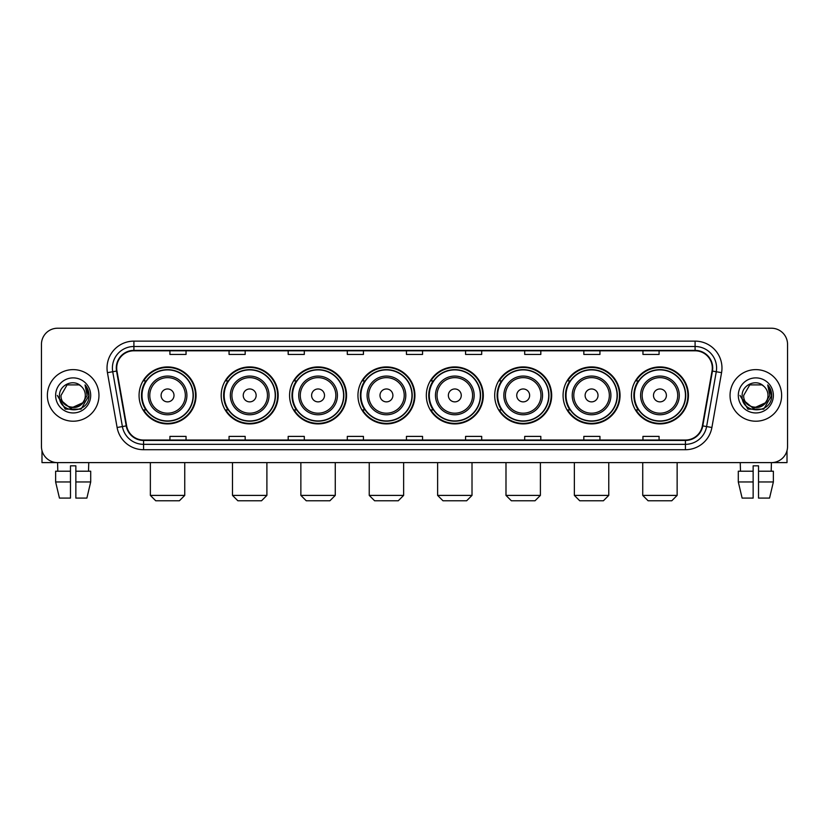 <?xml version="1.0" encoding="UTF-8"?>
<svg xmlns="http://www.w3.org/2000/svg" width="829" height="829" viewBox="0 0 829 829"><rect width="100%" height="100%" fill="white"/><g stroke="black" fill="none" stroke-linecap="round" stroke-linejoin="round"><path stroke-width="1.24" d="M631.449 395.423A28.487 28.487 0 0 0 659.936 423.909A28.487 28.487 0 0 0 688.433 395.423A28.487 28.487 0 0 0 659.936 366.926A28.487 28.487 0 0 0 631.449 395.423M563.078 395.423A28.487 28.487 0 0 0 591.564 423.909A28.487 28.487 0 0 0 620.051 395.423A28.487 28.487 0 0 0 591.564 366.926A28.487 28.487 0 0 0 563.078 395.423M494.695 395.423A28.487 28.487 0 0 0 523.192 423.909A28.487 28.487 0 0 0 551.679 395.423A28.487 28.487 0 0 0 523.192 366.926A28.487 28.487 0 0 0 494.695 395.423M426.324 395.423A28.487 28.487 0 0 0 454.81 423.909A28.487 28.487 0 0 0 483.307 395.423A28.487 28.487 0 0 0 454.81 366.926A28.487 28.487 0 0 0 426.324 395.423M357.952 395.423A28.487 28.487 0 0 0 386.438 423.909A28.487 28.487 0 0 0 414.925 395.423A28.487 28.487 0 0 0 386.438 366.926A28.487 28.487 0 0 0 357.952 395.423M289.58 395.423A28.487 28.487 0 0 0 318.067 423.909A28.487 28.487 0 0 0 346.553 395.423A28.487 28.487 0 0 0 318.067 366.926A28.487 28.487 0 0 0 289.58 395.423M221.198 395.423A28.487 28.487 0 0 0 249.695 423.909A28.487 28.487 0 0 0 278.181 395.423A28.487 28.487 0 0 0 249.695 366.926A28.487 28.487 0 0 0 221.198 395.423M139.065 395.423A28.487 28.487 0 0 0 167.551 423.909A28.487 28.487 0 0 0 196.048 395.423A28.487 28.487 0 0 0 167.551 366.926A28.487 28.487 0 0 0 139.065 395.423M145.904 409.93A26.072 26.072 0 0 1 145.904 380.905M228.037 409.93A26.072 26.072 0 0 1 228.037 380.905M296.409 409.93A26.072 26.072 0 0 1 296.409 380.905M364.781 409.93A26.072 26.072 0 0 1 364.781 380.905M433.163 409.93A26.072 26.072 0 0 1 433.163 380.905M501.535 409.93A26.072 26.072 0 0 1 501.535 380.905M569.906 409.93A26.072 26.072 0 0 1 569.906 380.905M638.278 409.93A26.072 26.072 0 0 1 638.278 380.905M41.45 344.356L41.45 446.479A16.124 16.124 0 0 0 57.574 462.613L771.426 462.613A16.124 16.124 0 0 0 787.55 446.479L787.55 344.356A16.124 16.124 0 0 0 771.426 328.222L57.574 328.222A16.124 16.124 0 0 0 41.45 344.356L41.45 446.479M47.367 395.423A25.803 25.803 0 0 0 73.17 421.215A25.803 25.803 0 0 0 98.962 395.423A25.803 25.803 0 0 0 73.17 369.62A25.803 25.803 0 0 0 47.367 395.423A25.803 25.803 0 0 0 73.17 421.215A25.803 25.803 0 0 0 98.962 395.423A25.803 25.803 0 0 0 73.17 369.62A25.803 25.803 0 0 0 47.367 395.423M730.038 395.423A25.803 25.803 0 0 0 755.83 421.215A25.803 25.803 0 0 0 781.633 395.423A25.803 25.803 0 0 0 755.83 369.62A25.803 25.803 0 0 0 730.038 395.423A25.803 25.803 0 0 0 755.83 421.215A25.803 25.803 0 0 0 781.633 395.423A25.803 25.803 0 0 0 755.83 369.62A25.803 25.803 0 0 0 730.038 395.423M116.702 368.003A17.202 17.202 0 0 1 133.904 350.802L695.096 350.802A17.202 17.202 0 0 1 712.038 370.988L702.37 425.816A17.202 17.202 0 0 1 685.428 440.033L143.572 440.033A17.202 17.202 0 0 1 126.63 425.816L116.962 370.988A17.202 17.202 0 0 1 116.702 368.003M116.278 368.003A17.627 17.627 0 0 0 116.547 371.06L126.215 425.888A17.627 17.627 0 0 0 143.572 440.458L685.428 440.458A17.627 17.627 0 0 0 702.785 425.888L712.453 371.06A17.627 17.627 0 0 0 695.096 350.377L133.904 350.377A17.627 17.627 0 0 0 116.278 368.003M107.438 372.667A26.88 26.88 0 0 1 133.904 341.123L695.096 341.123A26.88 26.88 0 0 1 721.562 372.667L711.893 427.495A26.88 26.88 0 0 1 685.428 449.712L143.572 449.712A26.88 26.88 0 0 1 117.107 427.495L107.438 372.667L112.734 371.734A21.502 21.502 0 0 1 133.904 346.501L695.096 346.501A21.502 21.502 0 0 1 716.266 371.734L706.598 426.562A21.502 21.502 0 0 1 685.428 444.334L143.572 444.334A21.502 21.502 0 0 1 122.402 426.562L112.734 371.734A21.502 21.502 0 0 1 112.402 368.003M771.426 328.222L57.574 328.222M57.812 471.214L57.574 462.613L771.426 462.613L771.188 471.214M787.55 446.479L787.55 344.356M702.785 425.888L706.598 426.562L716.266 371.734L721.562 372.667M406.438 350.802L406.438 354.439L422.562 354.439L422.562 350.802M347.31 350.802L347.31 354.439L363.434 354.439L363.434 350.802M288.181 350.802L288.181 354.439L304.305 354.439L304.305 350.802M229.053 350.802L229.053 354.439L245.177 354.439L245.177 350.802M169.924 350.802L169.924 354.439L186.048 354.439L186.048 350.802M465.566 350.802L465.566 354.439L481.69 354.439L481.69 350.802M524.695 350.802L524.695 354.439L540.819 354.439L540.819 350.802M583.823 350.802L583.823 354.439L599.947 354.439L599.947 350.802M642.952 350.802L642.952 354.439L659.076 354.439L659.076 350.802M422.562 440.033L422.562 436.396L406.438 436.396L406.438 440.033M363.434 440.033L363.434 436.396L347.31 436.396L347.31 440.033M304.305 440.033L304.305 436.396L288.181 436.396L288.181 440.033M245.177 440.033L245.177 436.396L229.053 436.396L229.053 440.033M186.048 440.033L186.048 436.396L169.924 436.396L169.924 440.033M481.69 440.033L481.69 436.396L465.566 436.396L465.566 440.033M540.819 440.033L540.819 436.396L524.695 436.396L524.695 440.033M599.947 440.033L599.947 436.396L583.823 436.396L583.823 440.033M659.076 440.033L659.076 436.396L642.952 436.396L642.952 440.033M82.475 403.226C76.03 411.94 60.382 406.365 61.014 395.423C60.268 411.091 86.061 411.091 85.314 395.423C86.061 411.091 60.268 411.091 61.014 395.423L67.087 384.894L79.242 384.894L81.128 386.241C73.667 378.428 59.315 384.863 59.45 395.423C58.082 414.168 88.485 414.666 88.983 396.324L89.004 395.423C88.962 391.433 87.636 387.931 85.035 384.915L87.128 395.423L82.475 403.226A12.145 12.145 0 0 0 85.314 395.423C86.061 411.091 60.268 411.091 61.014 395.423L67.087 384.894M85.314 395.423A12.145 12.145 0 0 0 81.128 386.241M83.252 402.573L70.579 408.324L59.823 399.36M55.636 395.423A17.523 17.523 0 0 0 73.17 412.946A17.523 17.523 0 0 0 90.693 395.423A17.523 17.523 0 0 0 73.17 377.889A17.523 17.523 0 0 0 55.636 395.423M85.035 384.915L89.004 395.879L88.268 390.614L89.004 395.879L88.268 390.614L89.004 395.879L85.149 385.05L89.004 395.879L85.149 385.05L89.004 395.423L81.087 409.143L65.242 409.143L57.325 395.423M85.149 385.05L89.004 395.889M41.989 450.613L41.989 462.613L104.34 462.613M55.626 471.214L55.626 481.96L59.45 498.084L55.626 481.96L55.626 471.214L70.475 471.214L70.475 465.836L75.853 465.836L75.853 471.214L90.703 471.214L90.703 481.96L86.879 498.084L90.703 481.96L75.853 481.96L75.853 471.214M88.755 462.613L88.516 471.214M70.475 471.214L70.475 498.084L59.45 498.084M55.626 481.96L70.475 481.96M86.879 498.084L75.853 498.084L75.853 481.96M179.385 500.778L155.728 500.778L150.36 495.4L184.753 495.4L179.385 500.778M174.007 395.423A6.445 6.445 0 0 0 167.551 388.967A6.445 6.445 0 0 0 161.106 395.423A6.445 6.445 0 0 0 167.551 401.868A6.445 6.445 0 0 0 174.007 395.423M186.908 395.423A19.347 19.347 0 0 0 167.551 376.065A19.347 19.347 0 0 0 148.204 395.423A19.347 19.347 0 0 0 167.551 414.769A19.347 19.347 0 0 0 186.908 395.423A19.347 19.347 0 0 1 167.551 414.769A19.347 19.347 0 0 1 148.204 395.423M193.084 395.423A25.533 25.533 0 0 0 167.551 369.889A25.533 25.533 0 0 0 142.018 395.423A25.533 25.533 0 0 0 167.551 420.945A25.533 25.533 0 0 0 193.084 395.423M195.509 395.423A27.948 27.948 0 0 1 143.666 409.93L146.256 409.93A25.772 25.772 0 0 0 184.608 414.738A25.772 25.772 0 0 0 184.608 376.097A25.772 25.772 0 0 0 146.256 380.905L143.666 380.905A27.948 27.948 0 0 1 195.509 395.423M261.518 500.778L237.861 500.778L232.493 495.4L266.897 495.4L261.518 500.778M256.14 395.423A6.445 6.445 0 0 0 249.695 388.967A6.445 6.445 0 0 0 243.239 395.423A6.445 6.445 0 0 0 249.695 401.868A6.445 6.445 0 0 0 256.14 395.423M269.042 395.423A19.347 19.347 0 0 0 249.695 376.065A19.347 19.347 0 0 0 230.338 395.423A19.347 19.347 0 0 0 249.695 414.769A19.347 19.347 0 0 0 269.042 395.423A19.347 19.347 0 0 1 249.695 414.769A19.347 19.347 0 0 1 230.338 395.423M275.228 395.423A25.533 25.533 0 0 0 249.695 369.889A25.533 25.533 0 0 0 224.162 395.423A25.533 25.533 0 0 0 249.695 420.945A25.533 25.533 0 0 0 275.228 395.423M277.642 395.423A27.948 27.948 0 0 1 225.799 409.93L228.389 409.93A25.772 25.772 0 0 0 266.741 414.738A25.772 25.772 0 0 0 266.741 376.097A25.772 25.772 0 0 0 228.389 380.905L225.799 380.905A27.948 27.948 0 0 1 277.642 395.423M329.89 500.778L306.243 500.778L300.865 495.4L335.268 495.4L329.89 500.778M324.512 395.423A6.445 6.445 0 0 0 318.067 388.967A6.445 6.445 0 0 0 311.611 395.423A6.445 6.445 0 0 0 318.067 401.868A6.445 6.445 0 0 0 324.512 395.423M337.413 395.423A19.347 19.347 0 0 0 318.067 376.065A19.347 19.347 0 0 0 298.72 395.423A19.347 19.347 0 0 0 318.067 414.769A19.347 19.347 0 0 0 337.413 395.423A19.347 19.347 0 0 1 318.067 414.769A19.347 19.347 0 0 1 298.72 395.423M343.6 395.423A25.533 25.533 0 0 0 318.067 369.889A25.533 25.533 0 0 0 292.533 395.423A25.533 25.533 0 0 0 318.067 420.945A25.533 25.533 0 0 0 343.6 395.423M346.014 395.423A27.948 27.948 0 0 1 294.181 409.93L296.772 409.93A25.772 25.772 0 0 0 335.123 414.738A25.772 25.772 0 0 0 335.123 376.097A25.772 25.772 0 0 0 296.772 380.905L294.181 380.905A27.948 27.948 0 0 1 346.014 395.423M398.262 500.778L374.615 500.778L369.237 495.4L403.64 495.4L398.262 500.778M392.894 395.423A6.445 6.445 0 0 0 386.438 388.967A6.445 6.445 0 0 0 379.993 395.423A6.445 6.445 0 0 0 386.438 401.868A6.445 6.445 0 0 0 392.894 395.423M405.796 395.423A19.347 19.347 0 0 0 386.438 376.065A19.347 19.347 0 0 0 367.092 395.423A19.347 19.347 0 0 0 386.438 414.769A19.347 19.347 0 0 0 405.796 395.423A19.347 19.347 0 0 1 386.438 414.769A19.347 19.347 0 0 1 367.092 395.423M411.972 395.423A25.533 25.533 0 0 0 386.438 369.889A25.533 25.533 0 0 0 360.905 395.423A25.533 25.533 0 0 0 386.438 420.945A25.533 25.533 0 0 0 411.972 395.423M414.396 395.423A27.948 27.948 0 0 1 362.553 409.93L365.143 409.93A25.772 25.772 0 0 0 403.495 414.738A25.772 25.772 0 0 0 403.495 376.097A25.772 25.772 0 0 0 365.143 380.905L362.553 380.905A27.948 27.948 0 0 1 414.396 395.423M466.644 500.778L442.987 500.778L437.619 495.4L472.012 495.4L466.644 500.778M461.266 395.423A6.445 6.445 0 0 0 454.81 388.967A6.445 6.445 0 0 0 448.365 395.423A6.445 6.445 0 0 0 454.81 401.868A6.445 6.445 0 0 0 461.266 395.423M474.167 395.423A19.347 19.347 0 0 0 454.81 376.065A19.347 19.347 0 0 0 435.463 395.423A19.347 19.347 0 0 0 454.81 414.769A19.347 19.347 0 0 0 474.167 395.423A19.347 19.347 0 0 1 454.81 414.769A19.347 19.347 0 0 1 435.463 395.423M480.343 395.423A25.533 25.533 0 0 0 454.81 369.889A25.533 25.533 0 0 0 429.287 395.423A25.533 25.533 0 0 0 454.81 420.945A25.533 25.533 0 0 0 480.343 395.423M482.768 395.423A27.948 27.948 0 0 1 430.925 409.93L433.515 409.93A25.772 25.772 0 0 0 471.867 414.738A25.772 25.772 0 0 0 471.867 376.097A25.772 25.772 0 0 0 433.515 380.905L430.925 380.905A27.948 27.948 0 0 1 482.768 395.423M535.016 500.778L511.369 500.778L505.991 495.4L540.394 495.4L535.016 500.778M529.638 395.423A6.445 6.445 0 0 0 523.192 388.967A6.445 6.445 0 0 0 516.736 395.423A6.445 6.445 0 0 0 523.192 401.868A6.445 6.445 0 0 0 529.638 395.423M542.539 395.423A19.347 19.347 0 0 0 523.192 376.065A19.347 19.347 0 0 0 503.835 395.423A19.347 19.347 0 0 0 523.192 414.769A19.347 19.347 0 0 0 542.539 395.423A19.347 19.347 0 0 1 523.192 414.769A19.347 19.347 0 0 1 503.835 395.423M548.725 395.423A25.533 25.533 0 0 0 523.192 369.889A25.533 25.533 0 0 0 497.659 395.423A25.533 25.533 0 0 0 523.192 420.945A25.533 25.533 0 0 0 548.725 395.423M551.14 395.423A27.948 27.948 0 0 1 499.296 409.93L501.887 409.93A25.772 25.772 0 0 0 540.239 414.738A25.772 25.772 0 0 0 540.239 376.097A25.772 25.772 0 0 0 501.887 380.905L499.296 380.905A27.948 27.948 0 0 1 551.14 395.423M603.388 500.778L579.74 500.778L574.362 495.4L608.766 495.4L603.388 500.778M598.02 395.423A6.445 6.445 0 0 0 591.564 388.967A6.445 6.445 0 0 0 585.119 395.423A6.445 6.445 0 0 0 591.564 401.868A6.445 6.445 0 0 0 598.02 395.423M610.911 395.423A19.347 19.347 0 0 0 591.564 376.065A19.347 19.347 0 0 0 572.217 395.423A19.347 19.347 0 0 0 591.564 414.769A19.347 19.347 0 0 0 610.911 395.423A19.347 19.347 0 0 1 591.564 414.769A19.347 19.347 0 0 1 572.217 395.423M617.097 395.423A25.533 25.533 0 0 0 591.564 369.889A25.533 25.533 0 0 0 566.031 395.423A25.533 25.533 0 0 0 591.564 420.945A25.533 25.533 0 0 0 617.097 395.423M619.512 395.423A27.948 27.948 0 0 1 567.678 409.93L570.269 409.93A25.772 25.772 0 0 0 608.621 414.738A25.772 25.772 0 0 0 608.621 376.097A25.772 25.772 0 0 0 570.269 380.905L567.678 380.905A27.948 27.948 0 0 1 619.512 395.423M671.77 500.778L648.112 500.778L642.734 495.4L677.138 495.4L671.77 500.778M666.392 395.423A6.445 6.445 0 0 0 659.936 388.967A6.445 6.445 0 0 0 653.49 395.423A6.445 6.445 0 0 0 659.936 401.868A6.445 6.445 0 0 0 666.392 395.423M679.293 395.423A19.347 19.347 0 0 0 659.936 376.065A19.347 19.347 0 0 0 640.589 395.423A19.347 19.347 0 0 0 659.936 414.769A19.347 19.347 0 0 0 679.293 395.423A19.347 19.347 0 0 1 659.936 414.769A19.347 19.347 0 0 1 640.589 395.423M685.469 395.423A25.533 25.533 0 0 0 659.936 369.889A25.533 25.533 0 0 0 634.403 395.423A25.533 25.533 0 0 0 659.936 420.945A25.533 25.533 0 0 0 685.469 395.423M687.894 395.423A27.948 27.948 0 0 1 636.05 409.93L638.641 409.93A25.772 25.772 0 0 0 676.992 414.738A25.772 25.772 0 0 0 676.992 376.097A25.772 25.772 0 0 0 638.641 380.905L636.05 380.905A27.948 27.948 0 0 1 687.894 395.423M787.011 450.613L787.011 462.613L724.66 462.613M738.297 471.214L738.297 481.96L742.121 498.084L738.297 481.96L738.297 471.214L753.146 471.214L753.146 465.836L758.525 465.836L758.525 471.214L773.374 471.214L773.374 481.96L769.55 498.084L773.374 481.96L758.525 481.96L758.525 471.214M753.146 471.214L753.146 498.084L742.121 498.084M738.297 481.96L753.146 481.96M769.55 498.084L758.525 498.084L758.525 481.96M740.245 462.613L740.484 471.214M767.986 395.423C768.732 411.091 742.939 411.091 743.686 395.423L749.758 384.894L761.913 384.894L763.789 386.241C756.338 378.428 741.986 384.863 742.121 395.423C740.753 414.168 771.157 414.666 771.654 396.324L771.675 395.423C771.633 391.433 770.307 387.931 767.706 384.915L769.799 395.423L765.146 403.226A12.145 12.145 0 0 0 767.986 395.423C768.732 411.091 742.939 411.091 743.686 395.423C742.939 411.091 768.732 411.091 767.986 395.423A12.145 12.145 0 0 0 763.789 386.241M765.146 403.226C758.701 411.94 743.053 406.365 743.686 395.423M765.923 402.573L753.25 408.324L742.494 399.36M738.307 395.423A17.523 17.523 0 0 0 755.83 412.946A17.523 17.523 0 0 0 773.364 395.423A17.523 17.523 0 0 0 755.83 377.889A17.523 17.523 0 0 0 738.307 395.423M767.706 384.915L771.675 395.879L770.939 390.614L771.675 395.879L770.939 390.614L771.675 395.879L767.82 385.05L771.675 395.879L767.82 385.05L771.675 395.423L763.758 409.143L747.913 409.143L739.996 395.423M767.82 385.05L771.675 395.889M695.096 341.123L695.096 350.377M112.734 371.734L116.547 371.06M143.572 449.712L143.572 440.458M685.428 440.458L685.428 449.712M117.107 427.495L126.215 425.888M712.453 371.06L716.266 371.734M133.904 341.123L133.904 350.377M706.598 426.562L711.893 427.495M185.333 395.423A17.782 17.782 0 0 0 167.551 377.641A17.782 17.782 0 0 0 149.78 395.423A17.782 17.782 0 0 0 167.551 413.194A17.782 17.782 0 0 0 185.333 395.423M267.466 395.423A17.782 17.782 0 0 0 249.695 377.641A17.782 17.782 0 0 0 231.913 395.423A17.782 17.782 0 0 0 249.695 413.194A17.782 17.782 0 0 0 267.466 395.423M335.838 395.423A17.782 17.782 0 0 0 318.067 377.641A17.782 17.782 0 0 0 300.285 395.423A17.782 17.782 0 0 0 318.067 413.194A17.782 17.782 0 0 0 335.838 395.423M404.22 395.423A17.782 17.782 0 0 0 386.438 377.641A17.782 17.782 0 0 0 368.667 395.423A17.782 17.782 0 0 0 386.438 413.194A17.782 17.782 0 0 0 404.22 395.423M472.592 395.423A17.782 17.782 0 0 0 454.81 377.641A17.782 17.782 0 0 0 437.038 395.423A17.782 17.782 0 0 0 454.81 413.194A17.782 17.782 0 0 0 472.592 395.423M540.964 395.423A17.782 17.782 0 0 0 523.192 377.641A17.782 17.782 0 0 0 505.41 395.423A17.782 17.782 0 0 0 523.192 413.194A17.782 17.782 0 0 0 540.964 395.423M609.346 395.423A17.782 17.782 0 0 0 591.564 377.641A17.782 17.782 0 0 0 573.792 395.423A17.782 17.782 0 0 0 591.564 413.194A17.782 17.782 0 0 0 609.346 395.423M677.718 395.423A17.782 17.782 0 0 0 659.936 377.641A17.782 17.782 0 0 0 642.164 395.423A17.782 17.782 0 0 0 659.936 413.194A17.782 17.782 0 0 0 677.718 395.423M184.753 462.613L184.753 495.4M150.36 462.613L150.36 495.4M266.897 462.613L266.897 495.4M232.493 462.613L232.493 495.4M335.268 462.613L335.268 495.4M300.865 462.613L300.865 495.4M403.64 462.613L403.64 495.4M369.237 462.613L369.237 495.4M472.012 462.613L472.012 495.4M437.619 462.613L437.619 495.4M540.394 462.613L540.394 495.4M505.991 462.613L505.991 495.4M608.766 462.613L608.766 495.4M574.362 462.613L574.362 495.4M677.138 462.613L677.138 495.4M642.734 462.613L642.734 495.4"/></g></svg>
